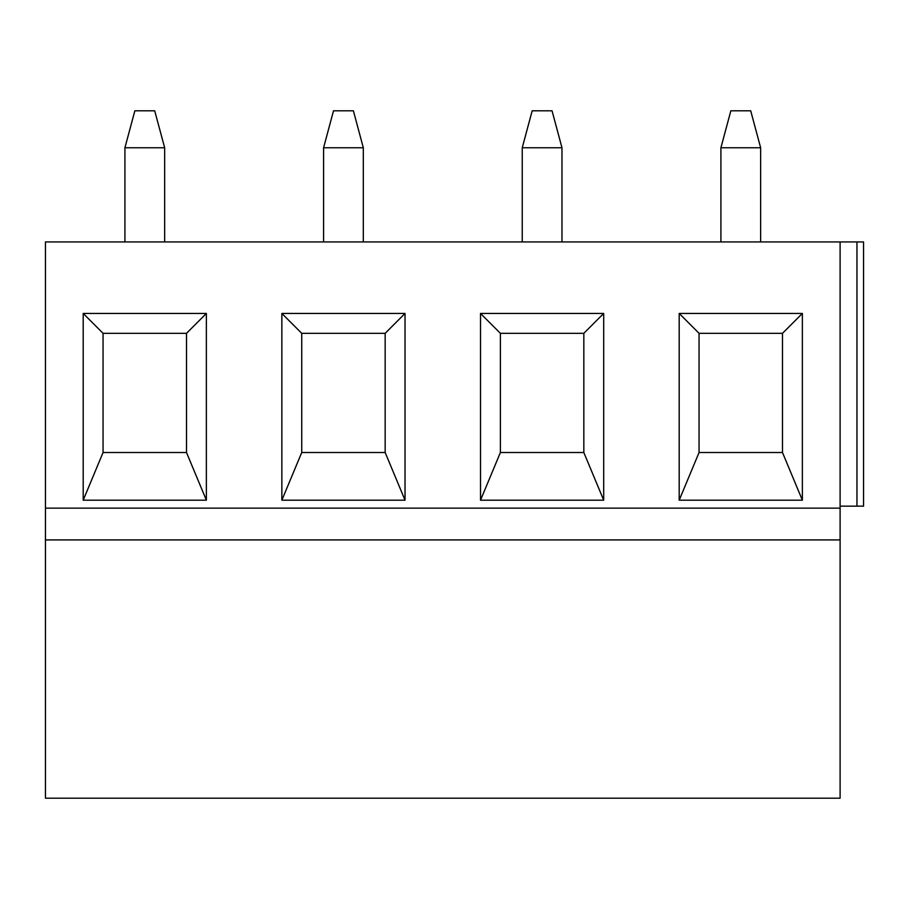 <?xml version="1.0" encoding="UTF-8"?>
<svg xmlns="http://www.w3.org/2000/svg" width="909" height="909" viewBox="0 0 909 909"><rect width="100%" height="100%" fill="white"/><g stroke="black" fill="none" stroke-linecap="round" stroke-linejoin="round"><path stroke-width="1.36" d="M840.109 506.154L863.55 506.154L863.55 241.93L45.45 241.93L45.45 798.193L840.109 798.193L840.109 539.923L45.45 539.923M840.109 241.93L840.109 539.923M802.363 500.189L679.193 500.189L679.193 313.446L802.363 313.446L802.363 500.189L782.49 452.512L699.055 452.512L679.193 500.189M603.701 500.189L480.52 500.189L480.52 313.446L603.701 313.446L603.701 500.189L583.828 452.512L500.393 452.512L480.52 500.189M405.028 500.189L281.858 500.189L281.858 313.446L405.028 313.446L405.028 500.189L385.166 452.512L301.731 452.512L281.858 500.189M206.366 500.189L83.196 500.189L83.196 313.446L206.366 313.446L206.366 500.189L186.504 452.512L103.058 452.512L83.196 500.189M679.193 313.446L699.055 333.319L699.055 452.512M802.363 313.446L782.49 333.319L699.055 333.319M782.49 333.319L782.49 452.512M603.701 313.446L583.828 333.319L583.828 452.512M583.828 333.319L500.393 333.319L500.393 452.512M480.52 313.446L500.393 333.319M405.028 313.446L385.166 333.319L385.166 452.512M385.166 333.319L301.731 333.319L301.731 452.512M281.858 313.446L301.731 333.319M206.366 313.446L186.504 333.319L186.504 452.512M186.504 333.319L103.058 333.319L103.058 452.512M83.196 313.446L103.058 333.319M760.64 241.93L760.64 147.758L720.905 147.758L720.905 241.93M760.64 147.758L750.709 110.807L730.847 110.807L720.905 147.758M561.978 241.93L561.978 147.758L522.243 147.758L522.243 241.93M522.243 147.758L532.174 110.807L552.047 110.807L561.978 147.758M363.316 241.93L363.316 147.758L323.581 147.758L323.581 241.93M323.581 147.758L333.512 110.807L353.385 110.807L363.316 147.758M164.654 241.93L164.654 147.758L124.919 147.758L124.919 241.93M124.919 147.758L134.85 110.807L154.712 110.807L164.654 147.758M45.45 508.142L840.109 508.142M856.96 241.93L856.96 506.154"/></g></svg>
